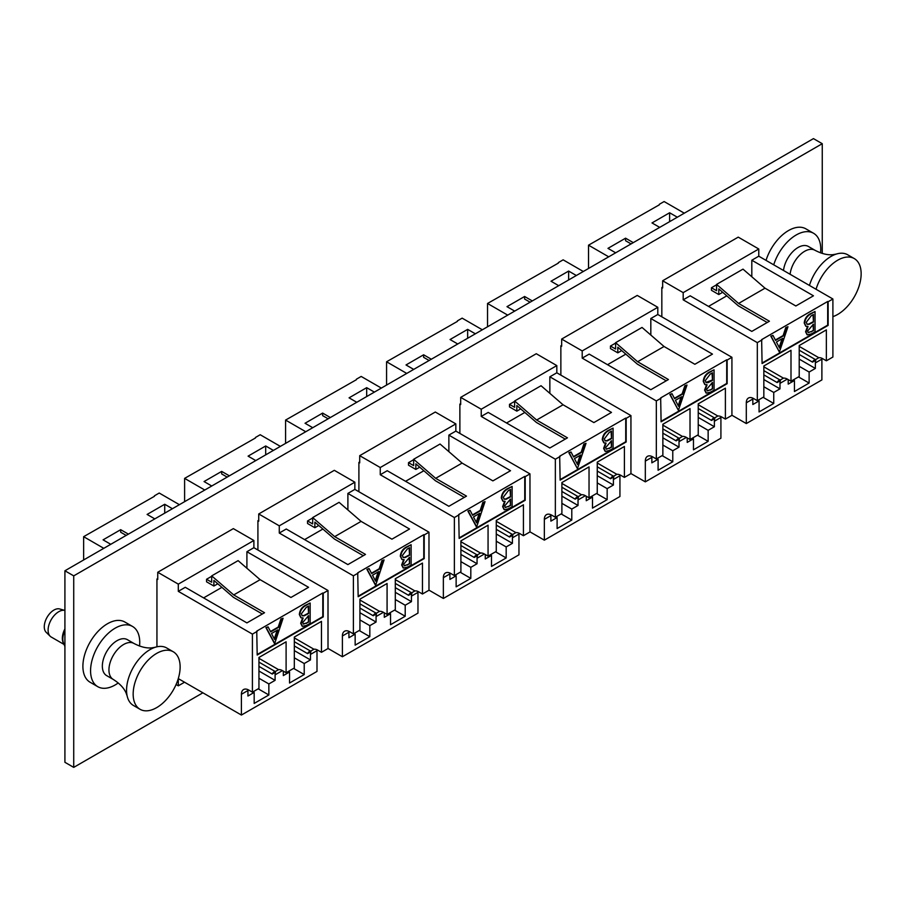 <?xml version="1.0" encoding="UTF-8"?>
<svg xmlns="http://www.w3.org/2000/svg" width="906" height="906" viewBox="0 0 906 906"><rect width="100%" height="100%" fill="white"/><g stroke="black" fill="none" stroke-linecap="round" stroke-linejoin="round"><path stroke-width="1.36" d="M822.252 253.431L822.252 143.703L813.452 138.618L64.915 570.78L64.915 762.297L73.726 767.382L202.887 692.807M822.252 143.703L73.726 575.865L64.915 570.78M73.726 575.865L73.726 767.382M561.663 345.345L560.859 345.809L560.859 375.129M662.648 287.043L661.833 287.508L661.833 316.828M460.69 403.634L459.874 404.11L459.874 433.43M359.705 461.935L358.901 462.4L358.901 491.72M258.731 520.237L257.916 520.701L257.916 550.021M157.746 578.538L156.942 579.002L156.942 646.805M773.713 264.824A34.768 20.068 -60 0 1 813.565 233.272A34.768 20.068 -60 0 1 820.734 247.859A34.768 20.068 -60 0 1 820.564 252.865M766.034 260.384A34.768 20.068 -60 0 1 805.887 228.844L813.565 233.272M118.244 682.943A34.768 20.068 -60 0 1 115.153 684.959A34.768 20.068 -60 0 1 97.769 686.68A34.768 20.068 -60 0 1 92.446 658.821A34.768 20.068 -60 0 1 115.153 628.175A34.768 20.068 -60 0 1 132.536 626.454A34.768 20.068 -60 0 1 139.547 646.057M97.769 686.68L90.102 682.241A34.768 20.068 -60 0 1 84.768 654.381A34.768 20.068 -60 0 1 107.474 623.747A34.768 20.068 -60 0 1 124.858 622.026L132.536 626.454M64.915 646.522L63.545 643.181A15.572 8.992 -60 0 1 64.915 630.395M783.509 270.475A20.759 11.982 -60 0 1 798.039 247.508A20.759 11.982 -60 0 1 808.412 246.477L815.015 250.294A20.759 11.982 -60 0 0 804.63 251.313A20.759 11.982 -60 0 0 790.1 274.28M809.432 285.447A33.216 19.173 -60 0 1 831.062 256.409A33.216 19.173 -60 0 1 836.34 254.054A33.216 19.173 -60 0 1 847.665 254.767L854.267 258.572A33.216 19.173 -60 0 1 859.364 285.186A33.216 19.173 -60 0 1 837.665 314.45A33.216 19.173 -60 0 1 832.897 316.647M816.046 289.252A33.216 19.173 -60 0 1 837.665 260.226A33.216 19.173 -60 0 1 854.267 258.572M106.636 675.616A20.759 11.982 -60 0 1 103.465 658.99A20.759 11.982 -60 0 1 117.021 640.689A20.759 11.982 -60 0 1 127.395 639.67L133.986 643.475A20.759 11.982 -60 0 0 123.612 644.494A20.759 11.982 -60 0 0 110.056 662.796A20.759 11.982 -60 0 0 113.239 679.421L106.636 675.616M140.045 709.285L133.442 705.468A33.216 19.173 -60 0 1 127.157 696.012A33.216 19.173 -60 0 1 150.045 649.591A33.216 19.173 -60 0 1 155.322 647.235A33.216 19.173 -60 0 1 166.647 647.949L173.25 651.765A33.216 19.173 -60 0 1 178.346 678.368A33.216 19.173 -60 0 1 156.647 707.643A33.216 19.173 -60 0 1 140.045 709.285A33.216 19.173 -60 0 1 134.949 682.671A33.216 19.173 -60 0 1 156.647 653.407A33.216 19.173 -60 0 1 173.25 651.765M50.204 636.261L46.172 632.297A13.624 7.871 -60 0 1 45.3 621.176A13.624 7.871 -60 0 1 53.907 610.078A13.624 7.871 -60 0 1 59.649 608.957L64.915 610.429A15.051 8.686 -60 0 0 58.754 611.709A15.051 8.686 -60 0 0 49.241 623.962A15.051 8.686 -60 0 0 50.204 636.261A15.051 8.686 -60 0 0 51.223 637.031L64.066 644.449M63.726 643.611A15.051 8.686 -60 0 1 64.915 628.877M659.342 204.801L588.526 245.175L608.707 256.828M661.833 287.508L662.648 287.972L662.648 280.769L683.192 292.638L683.192 299.841L690.168 295.809L751.81 331.403L769.421 321.234L738.594 303.442L765.015 288.187L742.999 269.139L716.578 284.393L716.578 290.724L711.448 287.757L716.578 284.79M631.086 243.907L625.582 240.736L625.582 238.187L607.971 248.357L615.672 252.808M625.582 238.187L633.283 242.638M677.314 217.214L669.613 212.763L652.003 222.933L659.704 227.383M659.342 204.292L664.109 201.54L684.29 213.193M588.526 268.482L588.526 245.175M779.387 352.038L770.813 336.126L772.977 335.39L775.581 340.407L783.565 335.798L786.249 327.723L787.971 326.726L779.387 352.038L771.255 336.386L772.977 335.39M775.377 340.01L783.135 335.537L785.808 327.474L787.971 326.726M762.082 363.023L827.688 325.141L827.688 301.483L761.64 339.625L762.082 363.521L828.129 325.39L828.129 301.743L832.897 298.991L758.775 256.194L758.775 248.991L738.231 237.134L662.648 280.769M805.74 326.171L804.222 323.023C804.63 319.037 806.499 316.035 809.839 314.008L815.038 311.517L815.038 331.845L811.606 333.827L807.257 334.846L806.012 332.015L808.05 326.522L805.955 326.307L804.664 323.283C805.072 319.297 806.94 316.285 810.281 314.269L815.038 311.517M807.042 334.699L805.581 331.766L807.608 326.262M751.81 276.76L751.81 260.226L813.452 295.809L795.842 305.979L765.015 288.187M751.81 260.226L758.775 256.194M821.935 358.289A10.374 5.991 -120 0 0 821.889 359.15L821.889 379.92L746.306 423.555L746.306 402.796A10.374 5.991 60 0 1 748.447 398.04A10.374 5.991 60 0 1 753.645 398.561L757.314 400.679L757.314 342.627L683.192 299.841M757.314 342.627L762.082 339.875M757.314 400.679L763.837 396.907L763.837 365.979L790.995 350.294L790.995 381.222L799.217 376.477L799.217 345.548L826.363 329.875L826.363 360.803L832.897 357.032L832.897 298.991M746.306 423.555L731.923 415.254M799.217 346.398L818.831 357.723A10.374 5.991 60 0 1 822.693 358.685L826.363 360.803M763.837 366.817L783.463 378.153A10.374 5.991 60 0 1 787.325 379.104L790.995 381.222M799.217 359.116L815.355 368.436L809.126 372.038L809.126 383.045L794.449 391.528L794.449 380.509L788.209 384.11L788.209 379.614M799.217 366.318L809.126 372.038M798.48 376.907L809.126 383.045M793.339 379.874L794.449 380.509M763.837 379.535L779.987 388.855L773.747 392.457L773.747 403.476L759.069 411.947L759.069 400.928L752.829 404.529L752.829 399.025L746.306 402.796M763.837 386.737L773.747 392.457M763.112 397.326L773.747 403.476M757.971 400.293L759.069 400.928M708.515 306.398L726.793 295.843M758.775 248.991L683.192 292.638M669.613 221.664L669.613 212.763M799.217 350.214L815.525 359.637L818.831 357.723M799.217 354.45L812.523 362.128A10.374 5.991 60 0 1 814.211 360.078A10.374 5.991 60 0 1 815.525 359.637M821.889 359.15L815.355 362.921A10.374 5.991 60 0 1 815.819 360.226L812.523 362.128M815.355 362.921L815.355 368.436M763.837 370.633L780.157 380.056L783.463 378.153M763.837 374.869L777.144 382.559A10.374 5.991 60 0 1 778.832 380.497A10.374 5.991 60 0 1 780.157 380.056M787.325 379.104L779.987 383.351A10.374 5.991 60 0 1 780.451 380.645L777.144 382.559M779.987 383.351L779.987 388.855M752.875 398.164A10.374 5.991 -120 0 0 752.829 399.025M767.212 322.502L738.322 305.82L718.786 288.912L718.786 294.541L722.682 292.287M718.786 294.541L711.448 290.305L711.448 287.757M738.594 303.442L716.578 284.393M813.463 330.667L813.463 324.155L807.597 331.064L808.243 332.638L813.463 330.667L813.022 324.405M813.463 322.072L813.463 314.518L811.21 315.809L806.238 322.366L807.121 324.28L809.126 324.337L813.463 322.072L813.022 314.767M811.323 331.902L813.022 330.418M808.05 332.491L810.881 331.653M806.918 324.144L808.684 324.076L813.022 321.811M779.522 347.995L782.716 338.38L776.419 342.015L779.522 347.995M779.205 347.372L782.059 338.753M558.356 263.102L487.541 303.476L507.722 315.129M560.859 345.809L561.663 346.273L561.663 339.07L582.207 350.928L582.207 358.13L589.183 354.11L650.825 389.705L668.435 379.535L637.62 361.732L664.041 346.488L642.026 327.44L615.604 342.683L615.604 349.025L610.463 346.058L615.604 343.091M530.112 302.208L524.608 299.037L524.608 296.489L506.986 306.658L514.699 311.109M524.608 296.489L532.309 300.939M576.341 275.515L568.64 271.064L551.018 281.234L558.73 285.684M558.356 262.593L563.136 259.841L583.317 271.494M487.541 326.783L487.541 303.476M678.413 410.339L669.84 394.427L672.003 393.691L674.608 398.708L682.592 394.099L685.276 386.024L686.997 385.027L678.413 410.339L670.281 394.676L672.003 393.691M674.404 398.312L682.15 393.838L684.834 385.775L686.997 385.027M661.097 421.313L726.714 383.442L726.714 359.784L660.667 397.915L661.097 421.822L727.144 383.691L727.144 360.044L731.923 357.292L657.801 314.495L657.801 307.293L637.246 295.424L561.663 339.07M704.766 384.472L703.249 381.324C703.645 377.338 705.525 374.337 708.866 372.309L714.064 369.818L714.064 390.135L710.632 392.128L706.284 393.136L705.038 390.316L707.076 384.812L704.97 384.608L703.679 381.573C704.087 377.598 705.967 374.586 709.307 372.57L714.064 369.818M706.068 393L704.596 390.056L706.635 384.563M650.825 335.05L650.825 318.516L712.467 354.11L694.857 364.28L664.041 346.488M650.825 318.516L657.801 314.495M720.95 416.59A10.374 5.991 -120 0 0 720.916 417.451L720.916 438.21L645.321 481.856L645.321 461.097A10.374 5.991 60 0 1 647.473 456.341A10.374 5.991 60 0 1 652.66 456.851L656.329 458.98L656.329 400.928L582.207 358.13M656.329 400.928L661.097 398.176M656.329 458.98L662.864 455.208L662.864 424.268L690.021 408.595L690.021 439.523L698.232 434.778L698.232 403.85L725.389 388.176L725.389 419.104L731.923 415.333L731.923 357.292M645.321 481.856L630.938 473.555M698.232 404.699L717.858 416.024A10.374 5.991 60 0 1 721.72 416.987L725.389 419.104M662.864 425.118L682.478 436.443A10.374 5.991 60 0 1 686.352 437.405L690.021 439.523M698.232 417.406L714.381 426.737L708.141 430.339L708.141 441.347L693.464 449.818L693.464 438.81L687.224 442.411L687.224 437.915M698.232 424.608L708.141 430.339M697.495 435.208L708.141 441.347M692.365 438.176L693.464 438.81M662.864 437.836L679.013 447.156L672.773 450.758L672.773 461.766L658.096 470.248L658.096 459.229L651.856 462.83L651.856 457.326L645.321 461.097M662.864 445.039L672.773 450.758M662.127 455.627L672.773 461.766M656.997 458.595L658.096 459.229M607.53 364.699L625.82 354.144M657.801 307.293L582.207 350.928M568.64 279.965L568.64 271.064M698.232 408.515L714.551 417.938L717.858 416.024M698.232 412.751L711.538 420.429A10.374 5.991 60 0 1 713.226 418.379A10.374 5.991 60 0 1 714.551 417.938M720.916 417.451L714.381 421.222A10.374 5.991 60 0 1 714.845 418.527L711.538 420.429M714.381 421.222L714.381 426.737M662.864 428.934L679.183 438.357L682.478 436.443M662.864 433.17L676.17 440.86A10.374 5.991 60 0 1 677.858 438.798A10.374 5.991 60 0 1 679.183 438.357M686.352 437.405L679.013 441.641A10.374 5.991 60 0 1 679.477 438.946L676.17 440.86M679.013 441.641L679.013 447.156M651.901 456.454A10.374 5.991 -120 0 0 651.856 457.326M666.238 380.803L637.348 364.121L617.801 347.213L617.801 352.842L621.709 350.588M617.801 352.842L610.463 348.606L610.463 346.058M637.62 361.732L615.604 342.683M712.478 388.968L712.478 382.457L706.612 389.365L707.269 390.939L712.478 388.968L712.048 382.706M712.478 380.373L712.478 372.819L710.236 374.11L705.264 380.667L706.148 382.581L708.141 382.638L712.478 380.373L712.048 373.068M710.338 390.203L712.048 388.708M707.065 390.792L709.896 389.954M705.933 382.445L712.048 380.112M678.537 406.296L681.731 396.681L675.434 400.316L678.537 406.296M678.22 405.673L681.086 397.055M457.383 321.404L386.568 361.777L406.749 373.431M459.874 404.11L460.69 404.574L460.69 397.372L481.233 409.229L481.233 416.432L488.209 412.411L549.851 447.994L567.462 437.836L536.635 420.033L563.056 404.778L541.041 385.73L514.619 400.984L514.619 407.326L509.489 404.359L514.619 401.392M429.127 360.509L423.623 357.326L423.623 354.79L406.013 364.959L413.714 369.41M423.623 354.79L431.335 359.24M475.367 333.816L467.655 329.365L450.044 339.535L457.745 343.986M457.383 320.894L462.151 318.142L482.332 329.795M386.568 385.084L386.568 361.777M577.428 468.64L568.855 452.728L571.018 451.992L573.623 457.009L581.618 452.388L584.291 444.325L586.023 443.328L577.428 468.64L569.296 452.977L571.018 451.992M573.419 456.613L581.176 452.139L583.849 444.076L586.023 443.328M560.123 479.614L625.729 441.743L625.729 418.085L559.682 456.216L560.123 480.123L626.171 441.992L626.171 418.346L630.938 415.582L556.816 372.796L556.816 365.594L536.273 353.725L460.69 397.372M603.781 442.762L602.264 439.625C602.671 435.639 604.54 432.638 607.881 430.61L613.079 428.119L613.079 448.436L609.647 450.418L605.299 451.437L604.053 448.617L606.091 443.113L603.996 442.909L602.705 439.874C603.113 435.888 604.982 432.887 608.322 430.86L613.079 428.119M605.083 451.29L603.623 448.357L605.65 442.864M549.851 393.351L549.851 376.817L611.493 412.411L593.883 422.581L563.056 404.778M549.851 376.817L556.816 372.796M619.976 474.891A10.374 5.991 -120 0 0 619.931 475.752L619.931 496.511L544.347 540.157L544.347 519.387A10.374 5.991 60 0 1 546.499 514.642A10.374 5.991 60 0 1 551.686 515.152L555.355 517.269L555.355 459.229L481.233 416.432M555.355 459.229L560.123 456.477M555.355 517.269L561.89 513.498L561.89 482.57L589.036 466.896L589.036 497.824L597.258 493.079L597.258 462.151L624.404 446.477L624.404 477.405L630.938 473.634L630.938 415.582M544.347 540.157L529.965 531.845M597.258 463L616.873 474.325A10.374 5.991 60 0 1 620.735 475.288L624.404 477.405M561.89 483.419L581.505 494.744A10.374 5.991 60 0 1 585.367 495.707L589.036 497.824M597.258 475.707L613.396 485.027L607.167 488.628L607.167 499.648L592.49 508.119L592.49 497.111L586.25 500.712L586.25 496.216M597.258 482.909L607.167 488.628M596.522 493.51L607.167 499.648M591.38 496.465L592.49 497.111M561.89 496.137L578.028 505.457L571.788 509.059L571.788 520.067L557.111 528.549L557.111 517.53L550.882 521.131L550.882 515.616L544.347 519.387M561.89 503.34L571.788 509.059M561.154 513.928L571.788 520.067M556.012 516.896L557.111 517.53M506.556 423L524.834 412.445M556.816 365.594L481.233 409.229M467.655 338.266L467.655 329.365M597.258 466.817L613.566 476.228L616.873 474.325M597.258 471.052L610.565 478.73A10.374 5.991 60 0 1 612.252 476.681A10.374 5.991 60 0 1 613.566 476.228M619.931 475.752L613.396 479.523A10.374 5.991 60 0 1 613.86 476.828L610.565 478.73M613.396 479.523L613.396 485.027M561.89 487.235L578.198 496.658L581.505 494.744M561.89 491.471L575.185 499.149A10.374 5.991 60 0 1 576.873 497.1A10.374 5.991 60 0 1 578.198 496.658M585.367 495.707L578.028 499.942A10.374 5.991 60 0 1 578.492 497.247L575.185 499.149M578.028 499.942L578.028 505.457M550.916 514.755A10.374 5.991 -120 0 0 550.882 515.616M565.265 439.104L536.375 422.423L516.828 405.514L516.828 411.143L520.724 408.889M516.828 411.143L509.489 406.907L509.489 404.359M536.635 420.033L514.619 400.984M611.505 447.27L611.505 440.758L605.638 447.666L606.284 449.229L611.505 447.27L611.063 441.007M611.505 438.674L611.505 431.109L609.251 432.411L604.279 438.968L605.174 440.882L607.167 440.939L611.505 438.674L611.063 431.369M609.364 448.504L611.063 447.009M606.091 449.082L608.923 448.255M604.959 440.735L606.726 440.678L611.063 438.413M577.564 464.597L580.757 454.982L574.461 458.617L577.564 464.597M577.247 463.974L580.1 455.356M356.409 379.705L285.583 420.078L305.764 431.732M358.901 462.4L359.705 462.875L359.705 455.673L380.26 467.53L380.26 474.733L387.224 470.712L448.866 506.295L466.488 496.126L435.661 478.334L462.083 463.079L440.067 444.031L413.646 459.285L413.646 465.627L408.504 462.66L413.646 459.693M328.153 418.81L322.649 415.627L322.649 413.091L305.039 423.261L312.74 427.7M322.649 413.091L330.35 417.541M374.382 392.117L366.681 387.666L349.07 397.836L356.771 402.287M356.409 379.195L361.177 376.443L381.358 388.085M285.583 443.385L285.583 420.078M476.454 526.93L467.881 511.029L470.044 510.293L472.649 515.31L480.633 510.69L483.317 502.626L485.038 501.63L476.681 526.805L468.323 511.278L470.044 510.293M472.445 514.914L480.191 510.44L482.875 502.366L485.038 501.63M459.149 537.915L524.755 500.033L524.755 476.386L458.708 514.517L459.149 538.424L525.197 500.293L525.197 476.647L529.965 473.883L455.843 431.097L455.843 423.895L435.299 412.026L359.705 455.673M502.807 501.063L501.29 497.926C501.686 493.94 503.566 490.939 506.907 488.912L512.105 486.42L512.105 506.737L508.674 508.719L504.325 509.738L503.079 506.918L505.118 501.414L503.023 501.211L501.72 498.175C502.128 494.189 504.008 491.188 507.349 489.161L512.105 486.42M504.11 509.591L502.637 506.658L504.676 501.165M448.866 451.652L448.866 435.118L510.52 470.712L492.898 480.882L462.083 463.079M448.866 435.118L455.843 431.097M518.991 533.192A10.374 5.991 -120 0 0 518.957 534.053L518.957 554.812L443.362 598.458L443.362 577.688A10.374 5.991 60 0 1 445.514 572.943A10.374 5.991 60 0 1 450.701 573.453L454.37 575.57L454.37 517.53L380.26 474.733M454.37 517.53L459.149 514.778M454.37 575.57L460.905 571.799L460.905 540.871L488.062 525.197L488.062 556.125L496.273 551.38L496.273 520.452L523.43 504.778L523.43 535.706L529.965 531.935L529.965 473.883M443.362 598.458L428.98 590.146M496.273 521.301L515.899 532.626A10.374 5.991 60 0 1 519.761 533.589L523.43 535.706M460.905 541.72L480.52 553.045A10.374 5.991 60 0 1 484.393 554.008L488.062 556.125M496.273 534.008L512.422 543.328L506.182 546.93L506.182 557.949L491.505 566.42L491.505 555.401L485.265 559.002L485.265 554.517M496.273 541.21L506.182 546.93M495.548 551.799L506.182 557.949M490.406 554.766L491.505 555.401M460.905 554.427L477.054 563.747L470.814 567.349L470.814 578.368L456.137 586.839L456.137 575.831L449.897 579.432L449.897 573.917L443.362 577.688M460.905 561.629L470.814 567.349M460.169 572.23L470.814 578.368M455.039 575.197L456.137 575.831M405.571 481.301L423.861 470.746M455.843 423.895L380.26 467.53M366.681 396.568L366.681 387.666M496.273 525.118L512.592 534.529L515.899 532.626M496.273 529.353L509.58 537.032A10.374 5.991 60 0 1 511.267 534.982A10.374 5.991 60 0 1 512.592 534.529M518.957 534.053L512.422 537.824A10.374 5.991 60 0 1 512.887 535.129L509.58 537.032M512.422 537.824L512.422 543.328M460.905 545.537L477.224 554.959L480.52 553.045M460.905 549.772L474.212 557.45A10.374 5.991 60 0 1 475.899 555.401A10.374 5.991 60 0 1 477.224 554.959M484.393 554.008L477.054 558.243A10.374 5.991 60 0 1 477.519 555.548L474.212 557.45M477.054 558.243L477.054 563.747M449.942 573.056A10.374 5.991 -120 0 0 449.897 573.917M464.28 497.405L435.39 480.724L415.843 463.815L415.843 469.444L419.75 467.19M415.843 469.444L408.504 465.197L408.504 462.66M435.661 478.334L413.646 459.285M510.531 505.571L510.531 499.059L504.665 505.967L505.31 507.53L510.531 505.571L510.089 499.308M510.531 496.964L510.531 489.41L508.277 490.712L503.306 497.269L504.189 499.183L506.182 499.229L510.531 496.964L510.089 489.67M508.379 506.805L510.089 505.31M505.106 507.383L507.938 506.545M503.974 499.036L505.741 498.98L510.089 496.715M476.59 522.887L479.772 513.272L473.476 516.907L476.59 522.887M476.262 522.275L479.127 513.645M255.424 438.006L184.609 478.379L204.79 490.033M257.916 520.701L258.731 521.177L258.731 513.962L279.274 525.831L279.274 533.034L286.251 529.013L347.893 564.597L365.503 554.427L334.676 536.635L361.098 521.38L339.082 502.332L312.672 517.586L312.672 523.928L307.53 520.961L312.672 517.994M227.168 477.111L221.664 473.929L221.664 471.392L204.054 481.55L211.755 486.001M221.664 471.392L229.377 475.831M273.408 450.418L265.696 445.967L248.085 456.137L255.786 460.588M255.424 437.496L260.192 434.733L280.373 446.386M184.609 501.675L184.609 478.379M375.48 585.231L366.896 569.33L369.059 568.583L371.664 573.6L379.659 568.991L382.332 560.927L384.065 559.931L375.707 585.106L367.338 569.58L369.059 568.583M371.46 573.215L379.218 568.741L381.89 560.667L384.065 559.931M358.164 596.216L423.77 558.334L423.77 534.687L357.723 572.819L358.164 596.726L424.212 558.594L424.212 534.936L428.98 532.184L354.858 489.399L354.858 482.196L334.314 470.327L258.731 513.962M401.822 559.364L400.305 556.227C400.712 552.241 402.581 549.229 405.922 547.213L411.131 544.721L411.131 565.038L407.689 567.02L403.34 568.039L402.105 565.208L404.133 559.715L402.038 559.512L400.746 556.477C401.154 552.49 403.023 549.489 406.364 547.462L411.131 544.721M403.125 567.892L401.664 564.959L403.691 559.466M347.893 509.953L347.893 493.419L409.535 529.013L391.924 539.183L361.098 521.38M347.893 493.419L354.858 489.399M418.017 591.493A10.374 5.991 -120 0 0 417.972 592.354L417.972 613.113L342.389 656.748L342.389 635.989A10.374 5.991 60 0 1 344.54 631.244A10.374 5.991 60 0 1 349.727 631.754L353.397 633.872L353.397 575.831L279.274 533.034M353.397 575.831L358.164 573.068M353.397 633.872L359.931 630.1L359.931 599.172L387.077 583.498L387.077 614.427L395.299 609.681L395.299 578.753L422.456 563.079L422.456 594.008L428.98 590.236L428.98 532.184M342.389 656.748L328.006 648.447M395.299 579.602L414.914 590.927A10.374 5.991 60 0 1 418.787 591.89L422.456 594.008M359.931 600.021L379.546 611.346A10.374 5.991 60 0 1 383.408 612.309L387.077 614.427M395.299 592.309L411.449 601.629L405.209 605.231L405.209 616.25L390.531 624.721L390.531 613.702L384.291 617.303L384.291 612.818M395.299 599.512L405.209 605.231M394.563 610.1L405.209 616.25M389.433 613.068L390.531 613.702M359.931 612.728L376.069 622.048L369.829 625.65L369.829 636.669L355.152 645.14L355.152 634.132L348.923 637.733L348.923 632.218L342.389 635.989M359.931 619.931L369.829 625.65M359.195 630.531L369.829 636.669M354.053 633.487L355.152 634.132M304.597 539.602L322.876 529.047M354.858 482.196L279.274 525.831M265.696 454.857L265.696 445.967M395.299 583.407L411.618 592.83L414.914 590.927M395.299 587.643L408.606 595.333A10.374 5.991 60 0 1 410.293 593.283A10.374 5.991 60 0 1 411.618 592.83M417.972 592.354L411.449 596.125A10.374 5.991 60 0 1 411.913 593.43L408.606 595.333M411.449 596.125L411.449 601.629M359.931 603.838L376.239 613.249L379.546 611.346M359.931 608.073L373.238 615.752A10.374 5.991 60 0 1 374.914 613.702A10.374 5.991 60 0 1 376.239 613.249M383.408 612.309L376.069 616.544A10.374 5.991 60 0 1 376.534 613.849L373.238 615.752M376.069 616.544L376.069 622.048M348.957 631.357A10.374 5.991 -120 0 0 348.923 632.218M363.306 555.706L334.416 539.025L314.869 522.116L314.869 527.734L318.765 525.491M314.869 527.734L307.53 523.498L307.53 520.961M334.676 536.635L312.672 517.586M409.546 563.872L409.546 557.349L403.68 564.268L404.325 565.831L409.546 563.872L409.104 557.609M409.546 555.265L409.546 547.711L407.292 549.013L402.332 555.571L403.215 557.484L405.209 557.53L409.546 555.265L409.104 547.971M407.406 565.106L409.104 563.611M404.133 565.684L406.964 564.846M403 557.337L404.767 557.281L409.104 555.016M375.605 581.188L378.799 571.573L372.502 575.208L375.605 581.188M375.288 580.576L378.153 571.946M154.45 496.295L83.635 536.68L103.805 548.334M156.942 579.002L157.746 579.466L157.746 572.264L178.301 584.132L178.301 591.335L185.266 587.303L246.908 622.898L264.529 612.728L233.703 594.936L260.124 579.681L238.108 560.633L211.687 575.888L211.687 582.23L206.545 579.262L211.687 576.295M126.194 535.412L120.691 532.23L120.691 529.682L103.08 539.851L110.781 544.302M120.691 529.682L128.392 534.132M172.423 508.719L164.722 504.268L147.112 514.438L154.813 518.878M154.45 495.797L159.218 493.034L179.399 504.687M83.635 559.976L83.635 536.68M274.495 643.532L265.922 627.62L268.085 626.884L270.69 631.901L278.674 627.292L281.358 619.228L283.08 618.232L274.722 643.407L266.364 627.881L268.085 626.884M270.486 631.516L278.233 627.043L280.917 618.968L283.08 618.232M257.191 654.517L322.796 616.635L322.796 592.988L256.749 631.12L257.191 655.027L323.238 616.895L323.238 593.237L328.006 590.486L253.884 547.688L253.884 540.486L233.34 528.628L157.746 572.264M300.849 617.665L299.331 614.517C299.739 610.542 301.607 607.53 304.948 605.514L310.146 603.011L310.146 623.339L306.715 625.321L302.366 626.34L301.12 623.509L303.159 618.017L301.064 617.801L299.773 614.778C300.169 610.791 302.049 607.79 305.39 605.763L310.146 603.011M302.151 626.193L300.679 623.26L302.717 617.756M246.908 568.255L246.908 551.72L308.561 587.303L290.939 597.473L260.124 579.681M246.908 551.72L253.884 547.688M317.032 649.783A10.374 5.991 -120 0 0 316.998 650.655L316.998 671.414L241.404 715.049L241.404 694.29A10.374 5.991 60 0 1 243.555 689.545A10.374 5.991 60 0 1 248.742 690.055L252.412 692.173L252.412 634.121L178.301 591.335M252.412 634.121L257.191 631.369M252.412 692.173L258.946 688.401L258.946 657.473L286.103 641.799L286.103 672.728L294.325 667.982L294.325 637.054L321.471 621.369L321.471 652.309L328.006 648.537L328.006 590.486M241.404 715.049L178.301 678.617L178.301 685.819L176.081 684.54M294.325 637.903L313.94 649.228A10.374 5.991 60 0 1 317.802 650.18L321.471 652.309M258.946 658.322L278.561 669.647A10.374 5.991 60 0 1 282.434 670.61L286.103 672.728M294.325 650.61L310.464 659.93L304.223 663.532L304.223 674.551L289.546 683.022L289.546 672.003L283.318 675.604L283.318 671.12M294.325 657.813L304.223 663.532M293.589 668.402L304.223 674.551M288.448 671.369L289.546 672.003M258.946 671.029L275.096 680.349L268.856 683.951L268.856 694.97L254.178 703.441L254.178 692.422L247.938 696.023L247.938 690.519L241.404 694.29M258.946 678.232L268.856 683.951M258.21 688.82L268.856 694.97M253.08 691.788L254.178 692.422M178.301 685.819L184.53 682.218M203.612 597.903L221.902 587.348M253.884 540.486L178.301 584.132M164.722 513.158L164.722 504.268M294.325 641.708L310.633 651.131L313.94 649.228M294.325 645.944L307.621 653.634A10.374 5.991 60 0 1 309.308 651.573A10.374 5.991 60 0 1 310.633 651.131M316.998 650.655L310.464 654.426A10.374 5.991 60 0 1 310.928 651.72L307.621 653.634M310.464 654.426L310.464 659.93M258.946 662.127L275.265 671.55L278.561 669.647M258.946 666.374L272.253 674.053A10.374 5.991 60 0 1 273.94 672.003A10.374 5.991 60 0 1 275.265 671.55M282.434 670.61L275.096 674.845A10.374 5.991 60 0 1 275.56 672.15L272.253 674.053M275.096 674.845L275.096 680.349M247.984 689.659A10.374 5.991 -120 0 0 247.938 690.519M262.321 613.996L233.431 597.326L213.884 580.406L213.884 586.035L217.791 583.781M213.884 586.035L206.545 581.799L206.545 579.262M233.703 594.936L211.687 575.888M308.572 622.162L308.572 615.65L302.706 622.569L303.351 624.132L308.572 622.162L308.131 615.91M308.572 613.566L308.572 606.012L306.319 607.314L301.347 613.86L302.23 615.786L304.223 615.831L308.572 613.566L308.131 606.261M306.421 623.407L308.131 621.912M303.148 623.985L305.979 623.147M302.015 615.638L303.793 615.582L308.131 613.317M274.631 639.489L277.814 629.874L271.517 633.509L274.631 639.489M274.303 638.877L277.168 630.248M836.34 254.054L833.044 254.654C827.744 255.254 821.742 253.805 815.015 250.294M155.322 647.235L152.027 647.835C146.727 648.436 140.724 646.986 133.986 643.475M127.157 696.012L126.025 692.852C123.907 687.971 119.637 683.498 113.239 679.421"/></g></svg>
